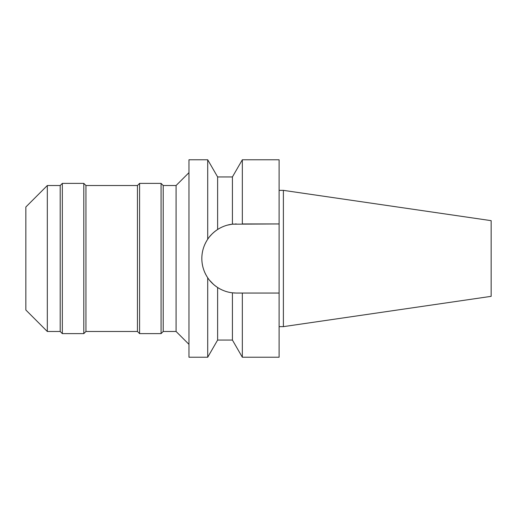 <?xml version="1.0" encoding="UTF-8"?>
<svg xmlns="http://www.w3.org/2000/svg" width="517" height="517" viewBox="0 0 517 517"><rect width="100%" height="100%" fill="white"/><g stroke="black" fill="none" stroke-linecap="round" stroke-linejoin="round"><path stroke-width="0.78" d="M283.394 190.359L283.394 326.641L491.15 296.344L491.15 220.656L283.394 190.359L279.102 190.359M283.394 326.641L279.102 326.641M240.34 293.055L236.392 293.055L242.331 293.055L242.331 357.228L279.102 357.228L279.102 159.772L242.331 159.772L242.331 223.945L279.102 223.945L232.417 224.178L232.417 176.943L242.331 159.772M235.073 293.029A34.555 34.555 0 0 1 233.749 292.952M232.223 292.803A34.555 34.555 0 0 1 227.331 291.846M222.368 290.076A34.555 34.555 0 0 1 211.88 282.851M211.86 282.831A34.555 34.555 0 0 1 209.618 280.343L213.618 284.486M202.496 265.189A34.555 34.555 0 0 1 201.837 258.5C201.843 265.383 203.801 271.8 207.711 277.765A34.555 34.555 0 0 1 204.454 271.69M204.454 245.31A34.555 34.555 0 0 1 207.711 239.235C203.801 245.2 201.843 251.624 201.837 258.5A34.555 34.555 0 0 1 202.496 251.811M211.854 234.175L209.618 236.657A34.555 34.555 0 0 1 222.362 226.924M232.223 224.197L227.331 225.153A34.555 34.555 0 0 1 233.749 224.048M235.073 223.971A34.555 34.555 0 0 1 236.392 223.945M242.331 293.055L279.102 293.055M242.331 357.228L232.417 340.057L232.417 292.822L236.392 293.055M211.88 234.149L213.844 232.32M215.647 230.866L217.625 229.49C213.275 232.45 209.967 235.694 207.711 239.235L207.711 159.772L188.963 159.772L188.963 357.228L207.711 357.228L207.711 277.765C209.967 281.306 213.275 284.55 217.625 287.51C222.297 290.47 227.228 292.241 232.417 292.822M219.253 228.495L221.315 227.409M232.417 176.943L217.625 176.943L217.625 229.49C222.291 226.53 227.222 224.759 232.417 224.178M217.625 287.51L217.625 340.057L207.711 357.228M188.963 172.652L176.084 185.525L163.21 185.525L163.21 331.475L161.065 333.62L161.065 183.38L139.596 183.38L139.596 333.62L137.451 331.475L137.451 185.525L85.945 185.525L85.945 331.475L83.799 333.62L83.799 183.38L62.337 183.38L62.337 333.62L60.192 331.475L60.192 185.525L47.312 185.525L47.312 331.475L25.85 310.006L25.85 206.994L47.312 185.525M188.963 344.348L176.084 331.475L176.084 185.525M176.084 331.475L163.21 331.475M163.21 185.525L161.065 183.38M161.065 333.62L139.596 333.62M139.596 183.38L137.451 185.525M137.451 331.475L85.945 331.475M85.945 185.525L83.799 183.38M83.799 333.62L62.337 333.62M62.337 183.38L60.192 185.525M60.192 331.475L47.312 331.475M217.625 176.943L207.711 159.772M232.417 340.057L217.625 340.057"/></g></svg>
